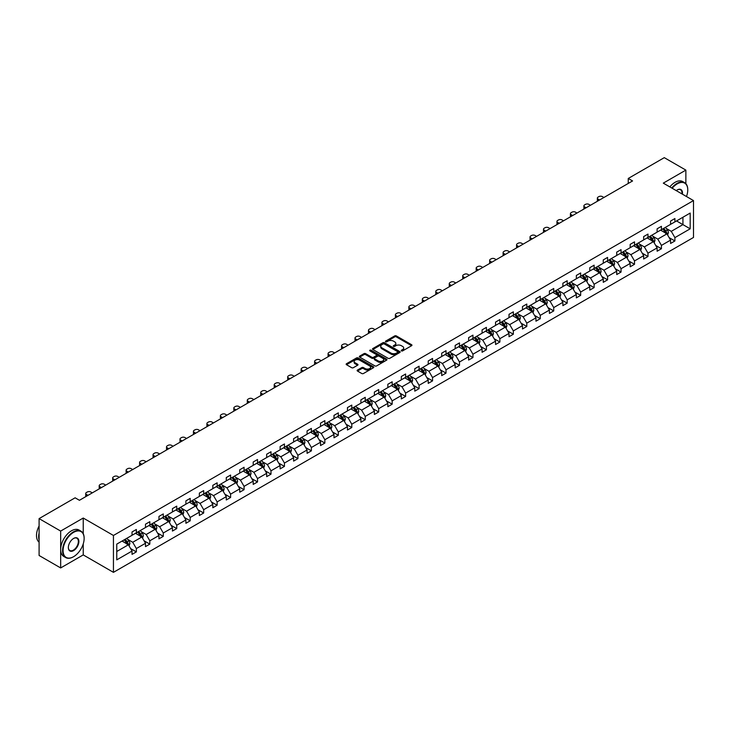 <?xml version="1.0" encoding="UTF-8"?>
<svg xmlns="http://www.w3.org/2000/svg" width="730" height="730" viewBox="0 0 730 730"><rect width="100%" height="100%" fill="white"/><g stroke="black" fill="none" stroke-linecap="round" stroke-linejoin="round"><path stroke-width="1.09" d="M401.427 350.902A0.84 0.484 0 0 0 402.613 350.902L411.611 345.701A1.195 0.694 0 0 0 411.957 345.217A1.195 0.694 0 0 0 411.611 344.724L396.363 335.919A1.195 0.694 0 0 0 394.665 335.919L385.668 341.12A0.84 0.484 0 0 0 386.854 341.804L388.013 341.129A3.833 2.217 0 0 1 393.443 341.129L394.711 341.868A3.833 2.217 0 0 1 395.833 343.428A3.833 2.217 0 0 1 394.711 344.998L393.543 345.664A0.84 0.484 0 0 0 394.729 346.349L395.897 345.682A3.833 2.217 0 0 1 401.317 345.682L402.586 346.412A3.833 2.217 0 0 1 403.708 347.982A3.833 2.217 0 0 1 402.586 349.542L401.427 350.218A0.84 0.484 0 0 0 401.427 350.902L401.427 350.218M357.481 370.064A1.195 0.694 0 0 0 357.125 370.548A1.195 0.694 0 0 0 357.481 371.041L361.751 373.505A1.195 0.694 0 0 0 363.449 373.505L373.45 367.738A1.195 0.694 0 0 0 373.796 367.245A1.195 0.694 0 0 0 373.45 366.761L358.202 357.955A1.195 0.694 0 0 0 356.505 357.955L346.504 363.723A1.195 0.694 0 0 0 346.157 364.215A1.195 0.694 0 0 0 346.504 364.708L351.677 367.692A1.195 0.694 0 0 0 353.366 367.692L357.645 365.219A1.195 0.694 0 0 0 358.001 364.726A1.195 0.694 0 0 0 357.645 364.243L355.081 362.764A3.203 1.852 0 0 1 354.15 361.45A3.203 1.852 0 0 1 356.121 359.744A3.203 1.852 0 0 1 359.616 360.145L369.654 365.94A3.203 1.852 0 0 1 370.594 367.245A3.203 1.852 0 0 1 368.613 368.96A3.203 1.852 0 0 1 365.128 368.559L363.449 367.591A1.195 0.694 0 0 0 361.751 367.591L357.481 370.064L357.481 371.041M83.238 518.035L60.663 531.066L39.092 518.61L39.092 555.484L60.663 567.94L83.238 554.909L113.442 572.347L113.442 535.473L83.238 518.035L83.238 533.667M685.862 183.677L685.862 170.108L663.296 183.139L693.5 200.577L113.442 535.473M685.862 170.108L664.282 157.653L628.256 178.458L628.256 183.44M39.092 518.61L75.126 497.805L79.433 500.296L632.572 180.949L628.256 178.458M388.104 358.302A1.195 0.694 0 0 0 389.793 358.302L399.794 352.526A1.195 0.694 0 0 0 400.14 352.033A1.195 0.694 0 0 0 399.794 351.55L384.546 342.744A1.195 0.694 0 0 0 382.849 342.744L372.857 348.52A1.195 0.694 0 0 0 372.501 349.004A1.195 0.694 0 0 0 372.857 349.497L388.104 358.302M370.265 351.084A0.84 0.484 0 0 1 371.114 351.203L371.114 350.199L386.617 359.151A1.195 0.694 0 0 1 386.973 359.644A1.195 0.694 0 0 1 386.617 360.136L376.625 365.903A1.195 0.694 0 0 1 374.928 365.903L359.68 357.098L359.68 356.121A1.195 0.694 0 0 0 359.333 356.614A1.195 0.694 0 0 0 359.68 357.098M359.68 356.121L363.96 353.649A1.195 0.694 0 0 1 365.657 353.649L371.835 357.226A1.195 0.694 0 0 0 373.532 357.226L376.37 355.583A1.195 0.694 0 0 0 376.716 355.09A1.195 0.694 0 0 0 376.37 354.607L369.927 350.893A0.84 0.484 0 0 1 371.114 350.199M60.663 531.066L60.663 567.94M116.763 544.115L132.039 535.3L132.039 531.96L136.355 529.469L136.355 532.809L145.507 527.525L145.507 524.186L149.823 521.695L149.823 525.034L158.967 519.751L158.967 516.411L163.283 513.92L163.283 517.26L172.435 511.976L172.435 508.646L176.742 506.145L176.742 509.485L185.894 504.211L185.894 500.871L190.211 498.38L190.211 501.72L199.354 496.436L199.354 493.097L203.67 490.606L203.67 493.945L212.822 488.662L212.822 485.322L217.138 482.831L217.138 486.171L226.282 480.887L226.282 477.548L230.598 475.057L230.598 478.396L239.75 473.113L239.75 469.773L244.066 467.282L244.066 470.622L253.21 465.338L253.21 461.999L257.526 459.508L257.526 462.847L266.678 457.564L266.678 454.233L270.994 451.742L270.994 455.073L280.137 449.799L280.137 446.459L284.454 443.968L284.454 447.308L293.606 442.024L293.606 438.684L297.922 436.193L297.922 439.533L307.065 434.25L307.065 430.91L311.382 428.419L311.382 431.759L320.534 426.475L320.534 423.135L324.85 420.644L324.85 423.984L333.993 418.701L333.993 415.361L338.309 412.87L338.309 416.209L347.462 410.926L347.462 407.586L351.778 405.095L351.778 408.435L360.921 403.152L360.921 399.821L365.237 397.33L365.237 400.66L374.39 395.386L374.39 392.046L378.697 389.555L378.697 392.895L387.849 387.612L387.849 384.272L392.165 381.781L392.165 385.121L401.317 379.837L401.317 376.498L405.624 374.006L405.624 377.346L414.777 372.063L414.777 368.723L419.093 366.232L419.093 369.572L428.236 364.288L428.236 360.948L432.552 358.457L432.552 361.797L441.705 356.514L441.705 353.174L446.021 350.683L446.021 354.023L455.164 348.739L455.164 345.409L459.48 342.918L459.48 346.248L468.633 340.974L468.633 337.634L472.949 335.143L472.949 338.483L482.092 333.199L482.092 329.86L486.408 327.368L486.408 330.708L495.561 325.425L495.561 322.085L499.877 319.594L499.877 322.934L509.02 317.65L509.02 314.311L513.336 311.82L513.336 315.159L522.488 309.876L522.488 306.536L526.805 304.045L526.805 307.385L535.948 302.101L535.948 298.762L540.264 296.271L540.264 299.61L549.416 294.327L549.416 290.996L553.732 288.505L553.732 291.836L562.876 286.562L562.876 283.222L567.192 280.731L567.192 284.07L576.344 278.787L576.344 275.447L580.651 272.956L580.651 276.296L589.803 271.012L589.803 267.673L594.12 265.182L594.12 268.521L603.272 263.238L603.272 259.898L607.579 257.407L607.579 260.747L616.731 255.463L616.731 252.124L621.048 249.633L621.048 252.972L630.191 247.689L630.191 244.358L634.507 241.858L634.507 245.198L643.659 239.924L643.659 236.584L647.975 234.093L647.975 237.423L657.119 232.149L657.119 228.809L661.435 226.318L661.435 229.658L670.587 224.375L670.587 221.035L674.903 218.544L674.903 221.883L690.178 213.06L690.178 228.809L674.903 237.624L674.903 240.964L670.587 243.455L670.587 240.115L661.435 245.399L661.435 248.738L657.119 251.23L657.119 247.89L647.975 253.173L647.975 256.513L643.659 259.004L643.659 255.664L634.507 260.948L634.507 264.287L630.191 266.779L630.191 263.439L621.048 268.722L621.048 272.062L616.731 274.553L616.731 271.213L607.579 276.497L607.579 279.827L603.272 282.327L603.272 278.988L594.12 284.262L594.12 287.602L589.803 290.093L589.803 286.762L580.651 292.036L580.651 295.376L576.344 297.867L576.344 294.528L567.192 299.811L567.192 303.151L562.876 305.642L562.876 302.302L553.732 307.585L553.732 310.925L549.416 313.416L549.416 310.077L540.264 315.36L540.264 318.7L535.948 321.191L535.948 317.851L526.805 323.135L526.805 326.474L522.488 328.965L522.488 325.626L513.336 330.909L513.336 334.24L509.02 336.731L509.02 333.4L499.877 338.674L499.877 342.014L495.561 344.505L495.561 341.166L486.408 346.449L486.408 349.789L482.092 352.28L482.092 348.94L472.949 354.223L472.949 357.563L468.633 360.054L468.633 356.714L459.48 361.998L459.48 365.338L455.164 367.829L455.164 364.489L446.021 369.772L446.021 373.112L441.705 375.603L441.705 372.263L432.552 377.547L432.552 380.887L428.236 383.378L428.236 380.038L419.093 385.321L419.093 388.652L414.777 391.143L414.777 387.812L405.624 393.087L405.624 396.426L401.317 398.918L401.317 395.578L392.165 400.861L392.165 404.201L387.849 406.692L387.849 403.352L378.697 408.636L378.697 411.976L374.39 414.467L374.39 411.127L365.237 416.41L365.237 419.75L360.921 422.241L360.921 418.901L351.778 424.185L351.778 427.524L347.462 430.016L347.462 426.676L338.309 431.959L338.309 435.299L333.993 437.79L333.993 434.45L324.85 439.734L324.85 443.064L320.534 445.555L320.534 442.225L311.382 447.499L311.382 450.839L307.065 453.33L307.065 449.99L297.922 455.274L297.922 458.613L293.606 461.104L293.606 457.765L284.454 463.048L284.454 466.388L280.137 468.879L280.137 465.539L270.994 470.823L270.994 474.162L266.678 476.654L266.678 473.314L257.526 478.597L257.526 481.937L253.21 484.428L253.21 481.088L244.066 486.372L244.066 489.711L239.75 492.202L239.75 488.863L230.598 494.146L230.598 497.477L226.282 499.968L226.282 496.637L217.138 501.911L217.138 505.251L212.822 507.742L212.822 504.403L203.67 509.686L203.67 513.026L199.354 515.517L199.354 512.177L190.211 517.461L190.211 520.8L185.894 523.291L185.894 519.952L176.742 525.235L176.742 528.575L172.435 531.066L172.435 527.726L163.283 533.01L163.283 536.349L158.967 538.84L158.967 535.501L149.823 540.784L149.823 544.124L145.507 546.615L145.507 543.275L136.355 548.549L136.355 551.889L132.039 554.38L132.039 551.05L116.763 559.864L116.763 544.115M113.442 572.347L693.5 237.451L693.5 200.577M135.488 533.311L141.875 536.997L132.732 542.271L127.732 539.388M132.732 542.271L136.355 548.549M141.875 536.997L145.507 543.275M132.039 534.506L132.732 534.898L136.355 532.809M148.957 525.536L155.344 529.223L146.192 534.506L141.2 531.623M146.192 534.506L149.823 540.784M155.344 529.223L158.967 535.501M145.507 526.731L146.192 527.124L149.823 525.034M162.416 517.762L168.803 521.448L159.66 526.731L154.66 523.848M159.66 526.731L163.283 533.01M168.803 521.448L172.435 527.726M158.967 518.957L159.66 519.358L163.283 517.26M175.884 509.987L182.272 513.674L173.119 518.957L168.128 516.073M173.119 518.957L176.742 525.235M182.272 513.674L185.894 519.952M172.435 511.183L173.119 511.584L176.742 509.485M189.344 502.213L195.731 505.899L186.588 511.183L181.588 508.299M186.588 511.183L190.211 517.461M195.731 505.899L199.354 512.177M185.894 503.408L186.588 503.81L190.211 501.72M202.812 494.438L209.2 498.125L200.047 503.408L195.056 500.524M200.047 503.408L203.67 509.686M209.2 498.125L212.822 504.403M199.354 495.633L200.047 496.035L203.67 493.945M216.272 486.664L222.659 490.359L213.516 495.633L208.515 492.75M213.516 495.633L217.138 501.911M222.659 490.359L226.282 496.637M212.822 487.859L213.516 488.261L217.138 486.171M229.74 478.898L236.128 482.585L226.975 487.859L221.984 484.976M226.975 487.859L230.598 494.146M236.128 482.585L239.75 488.863M226.282 480.094L226.975 480.486L230.598 478.396M243.199 471.124L249.587 474.81L240.444 480.094L235.443 477.21M240.444 480.094L244.066 486.372M249.587 474.81L253.21 481.088M239.75 472.319L240.444 472.711L244.066 470.622M256.668 463.349L263.055 467.036L253.903 472.319L248.912 469.436M253.903 472.319L257.526 478.597M263.055 467.036L266.678 473.314M253.21 464.545L253.903 464.946L257.526 462.847M270.127 455.575L276.515 459.261L267.363 464.545L262.371 461.661M267.363 464.545L270.994 470.823M276.515 459.261L280.137 465.539M266.678 456.77L267.363 457.172L270.994 455.073M283.596 447.8L289.983 451.487L280.831 456.77L275.84 453.887M280.831 456.77L284.454 463.048M289.983 451.487L293.606 457.765M280.137 448.996L280.831 449.397L284.454 447.308M297.055 440.026L303.443 443.712L294.29 448.996L289.299 446.112M294.29 448.996L297.922 455.274M303.443 443.712L307.065 449.99M293.606 441.221L294.29 441.623L297.922 439.533M310.524 432.251L316.902 435.947L307.759 441.221L302.758 438.338M307.759 441.221L311.382 447.499M316.902 435.947L320.534 442.225M307.065 433.447L307.759 433.848L311.382 431.759M323.983 424.486L330.371 428.172L321.218 433.456L316.227 430.563M321.218 433.456L324.85 439.734M330.371 428.172L333.993 434.45M320.534 425.681L321.218 426.074L324.85 423.984M337.442 416.711L343.83 420.398L334.687 425.681L329.686 422.798M334.687 425.681L338.309 431.959M343.83 420.398L347.462 426.676M333.993 417.907L334.687 418.299L338.309 416.209M350.911 408.937L357.298 412.623L348.146 417.907L343.155 415.023M348.146 417.907L351.778 424.185M357.298 412.623L360.921 418.901M347.462 410.132L348.146 410.534L351.778 408.435M364.37 401.162L370.758 404.849L361.615 410.132L356.614 407.249M361.615 410.132L365.237 416.41M370.758 404.849L374.39 411.127M360.921 402.358L361.615 402.759L365.237 400.66M377.839 393.388L384.226 397.074L375.074 402.358L370.083 399.474M375.074 402.358L378.697 408.636M384.226 397.074L387.849 403.352M374.39 394.583L375.074 394.985L378.697 392.895M391.298 385.613L397.686 389.3L388.543 394.583L383.542 391.7M388.543 394.583L392.165 400.861M397.686 389.3L401.317 395.578M387.849 386.809L388.543 387.21L392.165 385.121M404.767 377.839L411.154 381.534L402.002 386.809L397.01 383.925M402.002 386.809L405.624 393.087M411.154 381.534L414.777 387.812M401.317 379.043L402.002 379.436L405.624 377.346M418.226 370.073L424.614 373.76L415.47 379.043L410.47 376.151M415.47 379.043L419.093 385.321M424.614 373.76L428.236 380.038M414.777 371.269L415.47 371.661L419.093 369.572M431.695 362.299L438.082 365.986L428.93 371.269L423.938 368.385M428.93 371.269L432.552 377.547M438.082 365.986L441.705 372.263M428.236 363.494L428.93 363.887L432.552 361.797M445.154 354.524L451.541 358.211L442.398 363.494L437.398 360.611M442.398 363.494L446.021 369.772M451.541 358.211L455.164 364.489M441.705 355.72L442.398 356.121L446.021 354.023M458.623 346.75L465.01 350.437L455.858 355.72L450.866 352.836M455.858 355.72L459.48 361.998M465.01 350.437L468.633 356.714M455.164 347.945L455.858 348.347L459.48 346.248M472.082 338.976L478.469 342.662L469.326 347.945L464.326 345.062M469.326 347.945L472.949 354.223M478.469 342.662L482.092 348.94M468.633 340.171L469.326 340.572L472.949 338.483M485.55 331.201L491.938 334.887L482.786 340.171L477.794 337.287M482.786 340.171L486.408 346.449M491.938 334.887L495.561 341.166M482.092 332.396L482.786 332.798L486.408 330.708M499.01 323.426L505.397 327.122L496.245 332.396L491.253 329.513M496.245 332.396L499.877 338.674M505.397 327.122L509.02 333.4M495.561 324.631L496.245 325.023L499.877 322.934M512.478 315.661L518.857 319.348L509.713 324.631L504.713 321.738M509.713 324.631L513.336 330.909M518.857 319.348L522.488 325.626M509.02 316.856L509.713 317.249L513.336 315.159M525.938 307.887L532.325 311.573L523.173 316.856L518.181 313.973M523.173 316.856L526.805 323.135M532.325 311.573L535.948 317.851M522.488 309.082L523.173 309.483L526.805 307.385M539.397 300.112L545.784 303.799L536.641 309.082L531.641 306.198M536.641 309.082L540.264 315.36M545.784 303.799L549.416 310.077M535.948 301.308L536.641 301.709L540.264 299.61M552.865 292.338L559.253 296.024L550.101 301.308L545.109 298.424M550.101 301.308L553.732 307.585M559.253 296.024L562.876 302.302M549.416 293.533L550.101 293.935L553.732 291.836M566.325 284.563L572.712 288.25L563.569 293.533L558.569 290.649M563.569 293.533L567.192 299.811M572.712 288.25L576.344 294.528M562.876 285.759L563.569 286.16L567.192 284.07M579.793 276.789L586.181 280.475L577.029 285.759L572.037 282.875M577.029 285.759L580.651 292.036M586.181 280.475L589.803 286.762M576.344 277.984L577.029 278.385L580.651 276.296M593.253 269.023L599.64 272.71L590.497 277.984L585.496 275.101M590.497 277.984L594.12 284.262M599.64 272.71L603.272 278.988M589.803 270.219L590.497 270.611L594.12 268.521M606.721 261.249L613.109 264.935L603.956 270.219L598.965 267.335M603.956 270.219L607.579 276.497M613.109 264.935L616.731 271.213M603.272 262.444L603.956 262.837L607.579 260.747M620.181 253.474L626.568 257.161L617.425 262.444L612.424 259.561M617.425 262.444L621.048 268.722M626.568 257.161L630.191 263.439M616.731 254.67L617.425 255.071L621.048 252.972M633.649 245.7L640.037 249.386L630.884 254.67L625.893 251.786M630.884 254.67L634.507 260.948M640.037 249.386L643.659 255.664M630.191 246.895L630.884 247.297L634.507 245.198M647.108 237.925L653.496 241.612L644.353 246.895L639.352 244.012M644.353 246.895L647.975 253.173M653.496 241.612L657.119 247.89M643.659 239.121L644.353 239.522L647.975 237.423M660.577 230.151L666.964 233.837L657.812 239.121L652.821 236.237M657.812 239.121L661.435 245.399M666.964 233.837L670.587 240.115M657.119 231.346L657.812 231.748L661.435 229.658M676.537 220.934L682.924 224.621L671.281 231.346L666.28 228.463M671.281 231.346L674.903 237.624M690.178 228.809L682.924 224.621L682.924 217.248L690.178 213.06M670.587 223.572L671.281 223.973L674.903 221.883M116.763 551.497L128.416 544.762L122.029 541.076M128.416 544.762L132.039 551.05M669.164 237.651L674.903 240.964M655.695 245.426L661.435 248.738M642.236 253.201L647.975 256.513M628.767 260.975L634.507 264.287M615.308 268.749L621.048 272.062M601.839 276.515L607.579 279.827M588.38 284.289L594.12 287.602M574.921 292.064L580.651 295.376M561.452 299.838L567.192 303.151M547.993 307.613L553.732 310.925M534.524 315.387L540.264 318.7M521.065 323.153L526.805 326.474M507.596 330.927L513.336 334.24M494.137 338.702L499.877 342.014M480.668 346.476L486.408 349.789M467.209 354.251L472.949 357.563M453.741 362.025L459.48 365.338M440.281 369.8L446.021 373.112M426.813 377.565L432.552 380.887M413.353 385.34L419.093 388.652M399.885 393.114L405.624 396.426M386.425 400.889L392.165 404.201M372.966 408.663L378.697 411.976M359.498 416.438L365.237 419.75M346.038 424.212L351.778 427.524M332.57 431.977L338.309 435.299M319.11 439.752L324.85 443.064M305.642 447.526L311.382 450.839M292.183 455.301L297.922 458.613M278.714 463.076L284.454 466.388M265.255 470.85L270.994 474.162M251.786 478.624L257.526 481.937M238.327 486.39L244.066 489.711M224.858 494.164L230.598 497.477M211.399 501.939L217.138 505.251M197.93 509.713L203.67 513.026M184.471 517.488L190.211 520.8M171.002 525.262L176.742 528.575M157.543 533.037L163.283 536.349M144.084 540.802L149.823 544.124M130.615 548.577L136.355 551.889M83.238 554.909L83.238 543.896M401.755 351.02L402.586 350.537A3.833 2.217 0 0 0 403.708 348.976L403.708 347.982M395.833 343.428L395.833 344.423A3.833 2.217 0 0 1 394.711 345.993L393.881 346.467M411.592 345.71L396.363 336.922A1.195 0.694 0 0 0 394.665 336.922L386.006 341.923M399.775 352.535L384.546 343.739A1.195 0.694 0 0 0 382.849 343.739L372.866 349.506L372.857 348.52M397.677 352.38A0.84 0.484 0 0 0 397.677 351.696L384.29 343.967A0.84 0.484 0 0 0 383.104 343.967L381.872 344.679A3.833 2.217 0 0 0 380.75 346.239A3.833 2.217 0 0 0 381.872 347.809L391.024 353.092A3.833 2.217 0 0 0 396.445 353.092L397.677 352.38L397.677 353.375A0.84 0.484 0 0 0 397.923 353.037L397.923 352.033M380.75 346.239L380.75 347.243A3.833 2.217 0 0 0 381.872 348.803L381.872 347.809M397.677 353.375L396.445 354.087A3.833 2.217 0 0 1 391.024 354.087L381.872 348.803M359.698 357.107L363.96 354.652L363.96 353.649M376.716 355.09L376.716 356.094A1.195 0.694 0 0 1 376.37 356.578L373.532 358.22A1.195 0.694 0 0 1 371.835 358.22L365.657 354.652A1.195 0.694 0 0 0 363.96 354.652M371.114 351.203L386.608 360.145M378.259 360.93A3.203 1.852 0 0 0 381.744 361.332A3.203 1.852 0 0 0 383.724 359.616A3.203 1.852 0 0 0 382.785 358.311L379.253 356.267A1.195 0.694 0 0 0 377.556 356.267L374.718 357.91A1.195 0.694 0 0 0 374.362 358.393A1.195 0.694 0 0 0 374.718 358.886L378.259 360.93L378.259 361.925A3.203 1.852 0 0 0 381.744 362.326A3.203 1.852 0 0 0 383.724 360.611L383.724 359.616M374.362 358.393L374.362 359.388A1.195 0.694 0 0 0 374.718 359.881L374.718 358.886M378.259 361.925L374.718 359.881M370.594 367.245L370.594 368.248A3.203 1.852 0 0 1 368.613 369.955A3.203 1.852 0 0 1 365.128 369.553L363.449 368.586A1.195 0.694 0 0 0 361.751 368.586L357.49 371.05M354.15 361.45L354.15 362.445A3.203 1.852 0 0 0 355.081 363.759L355.081 362.764M357.627 365.228L355.081 363.759M373.45 366.761L373.45 367.738L358.202 358.95A1.195 0.694 0 0 0 356.505 358.95L346.522 364.717L346.504 363.723M667.621 234.978L668.406 232.688A3.23 1.871 -120 0 0 667.375 229.932L665.441 227.34M599.604 199.983L598.071 199.098A2.446 1.405 -0 0 1 597.359 198.104A2.446 1.405 -0 0 1 598.071 197.109L598.938 196.607A2.446 1.405 -0 0 1 602.387 196.607L603.911 197.492M661.964 230.954L661.125 229.831M597.56 201.161A2.446 1.405 180 0 1 597.359 200.595L597.359 198.104M665.632 233.418L666.663 232.824A3.23 1.871 -120 0 0 665.742 230.881L663.798 228.289M662.995 228.755L665.121 231.602A1.652 0.949 60 0 1 665.422 232.103L666.663 232.824M662.767 228.892L664.702 231.474A3.23 1.871 60 0 1 665.505 232.998M686.474 196.525A14.892 8.596 120 0 0 687.76 189.946A14.892 8.596 120 0 0 677.23 183.86A14.892 8.596 120 0 0 672.175 188.267M671.728 188.011A15.257 8.806 -60 0 1 676.975 183.412A15.257 8.806 -60 0 1 684.603 182.655A15.257 8.806 -60 0 1 687.76 189.645A15.257 8.806 -60 0 1 687.76 189.791M676.245 190.621A7.446 4.298 -60 0 1 677.23 189.946L677.23 189.946A7.446 4.298 -60 0 1 682.404 194.171M669.83 186.916A15.257 8.806 -60 0 1 675.077 182.317A15.257 8.806 -60 0 1 682.705 181.56L684.603 182.655M681.92 193.897A7.081 4.088 120 0 0 680.515 189.736A7.081 4.088 120 0 0 677.102 190.019M73.356 556.826L73.611 556.68A14.892 8.596 120 0 0 84.142 538.439A14.892 8.596 120 0 0 73.611 532.362A14.892 8.596 120 0 0 63.081 550.593A14.892 8.596 120 0 0 73.611 556.68L73.356 556.826A15.257 8.806 -60 0 1 65.727 557.583A15.257 8.806 -60 0 1 63.382 545.356A15.257 8.806 -60 0 1 73.356 531.914A15.257 8.806 -60 0 1 80.984 531.157A15.257 8.806 -60 0 1 84.142 538.138A15.257 8.806 -60 0 1 84.142 538.293M73.611 550.593A7.446 4.298 -60 0 1 68.346 547.555A7.446 4.298 -60 0 1 73.611 538.439L73.611 538.439A7.446 4.298 -60 0 1 78.876 541.477A7.446 4.298 -60 0 1 73.611 550.593M68.346 547.409A7.081 4.088 120 0 0 69.815 550.502A7.081 4.088 120 0 0 73.356 550.146A7.081 4.088 120 0 0 77.973 543.914A7.081 4.088 120 0 0 76.896 538.238A7.081 4.088 120 0 0 73.484 538.512M65.727 557.583L63.829 556.488A15.257 8.806 -60 0 1 61.484 544.261A15.257 8.806 -60 0 1 71.458 530.81A15.257 8.806 -60 0 1 79.086 530.062L80.984 531.157M39.092 540.036A15.257 8.806 -60 0 1 39.092 533.055M39.092 542.153A15.257 8.806 -60 0 1 39.092 525.956M654.153 242.752L654.947 240.453A3.23 1.871 -120 0 0 653.916 237.706L651.981 235.115M586.135 207.758L584.611 206.873A2.446 1.405 -0 0 1 583.89 205.878A2.446 1.405 -0 0 1 584.611 204.884L585.469 204.382A2.446 1.405 -0 0 1 588.928 204.382L590.451 205.267M648.505 238.728L647.665 237.606M584.1 208.935A2.446 1.405 180 0 1 583.89 208.369L583.89 205.878M652.164 241.192L653.204 240.599A3.23 1.871 -120 0 0 652.273 238.646L650.339 236.064M649.527 236.529L651.662 239.376A1.652 0.949 60 0 1 651.963 239.878L653.204 240.599M649.298 236.657L651.242 239.248A3.23 1.871 60 0 1 652.045 240.772M640.694 250.527L641.487 248.227A3.23 1.871 -120 0 0 640.447 245.481L638.513 242.889M572.676 215.532L571.143 214.647A2.446 1.405 -0 0 1 570.431 213.653A2.446 1.405 -0 0 1 571.143 212.658L572.01 212.156A2.446 1.405 -0 0 1 575.459 212.156L576.983 213.041M635.036 246.503L634.197 245.38M570.632 216.71A2.446 1.405 180 0 1 570.431 216.144L570.431 213.653M638.704 248.966L639.736 248.364A3.23 1.871 -120 0 0 638.814 246.421L636.87 243.838M636.067 244.304L638.193 247.151A1.652 0.949 60 0 1 638.495 247.652L639.736 248.364M635.839 244.431L637.774 247.023A3.23 1.871 60 0 1 638.586 248.547M627.225 258.292L628.019 256.002A3.23 1.871 -120 0 0 626.988 253.246L625.053 250.664M559.207 223.298L557.683 222.422A2.446 1.405 -0 0 1 556.963 221.427A2.446 1.405 -0 0 1 557.683 220.423L558.541 219.931A2.446 1.405 -0 0 1 562 219.931L563.523 220.807M621.577 254.277L620.737 253.155M557.173 224.475A2.446 1.405 180 0 1 556.963 223.918L556.963 221.427M625.236 256.741L626.276 256.139A3.23 1.871 -120 0 0 625.345 254.195L623.411 251.613M622.599 252.078L624.734 254.925A1.652 0.949 60 0 1 625.035 255.427L626.276 256.139M622.371 252.206L624.314 254.797A3.23 1.871 60 0 1 625.117 256.321M613.766 266.067L614.56 263.776A3.23 1.871 -120 0 0 613.519 261.021L611.585 258.438M545.748 231.072L544.215 230.196A2.446 1.405 -0 0 1 543.503 229.193A2.446 1.405 -0 0 1 544.215 228.198L545.082 227.705A2.446 1.405 -0 0 1 548.531 227.705L550.064 228.581M608.108 262.052L607.269 260.929M543.704 232.25A2.446 1.405 180 0 1 543.503 231.684L543.503 229.193M611.777 264.515L612.808 263.913A3.23 1.871 -120 0 0 611.886 261.97L609.942 259.387M609.139 259.853L611.265 262.7A1.652 0.949 60 0 1 611.567 263.202L612.808 263.913M608.911 259.98L610.846 262.563A3.23 1.871 60 0 1 611.658 264.096M600.297 273.841L601.091 271.551A3.23 1.871 -120 0 0 600.06 268.795L598.125 266.213M532.279 238.847L530.756 237.962A2.446 1.405 -0 0 1 530.035 236.967A2.446 1.405 -0 0 1 530.756 235.973L531.613 235.471A2.446 1.405 -0 0 1 535.072 235.471L536.596 236.356M594.649 269.826L593.809 268.704M530.245 240.024A2.446 1.405 180 0 1 530.035 239.458L530.035 236.967M598.308 272.29L599.348 271.688A3.23 1.871 -120 0 0 598.417 269.744L596.483 267.153M595.671 267.627L597.806 270.474A1.652 0.949 60 0 1 598.107 270.967L599.348 271.688M595.443 267.755L597.386 270.337A3.23 1.871 60 0 1 598.189 271.87M586.838 281.616L587.632 279.325A3.23 1.871 -120 0 0 586.601 276.57L584.657 273.978M518.82 246.621L517.287 245.736A2.446 1.405 -0 0 1 516.575 244.742A2.446 1.405 -0 0 1 517.287 243.747L518.154 243.245A2.446 1.405 -0 0 1 521.603 243.245L523.136 244.13M581.18 277.592L580.341 276.469M516.776 247.798A2.446 1.405 180 0 1 516.575 247.233L516.575 244.742M584.849 280.055L585.88 279.462A3.23 1.871 -120 0 0 584.958 277.519L583.024 274.927M582.212 275.392L584.338 278.24A1.652 0.949 60 0 1 584.639 278.741L585.88 279.462M581.983 275.529L583.918 278.112A3.23 1.871 60 0 1 584.73 279.645M573.369 289.39L574.163 287.1A3.23 1.871 -120 0 0 573.132 284.344L571.198 281.753M505.352 254.396L503.828 253.511A2.446 1.405 -0 0 1 503.116 252.516A2.446 1.405 -0 0 1 503.828 251.521L504.686 251.02A2.446 1.405 -0 0 1 508.144 251.02L509.668 251.905M567.721 285.366L566.881 284.244M503.317 255.573A2.446 1.405 180 0 1 503.116 255.007L503.116 252.516M571.38 287.83L572.42 287.237A3.23 1.871 -120 0 0 571.49 285.293L569.555 282.702M568.743 283.167L570.878 286.014A1.652 0.949 60 0 1 571.179 286.516L572.42 287.237M568.524 283.304L570.458 285.886A3.23 1.871 60 0 1 571.261 287.41M559.91 297.165L560.704 294.865A3.23 1.871 -120 0 0 559.673 292.119L557.729 289.527M491.892 262.17L490.359 261.285A2.446 1.405 -0 0 1 489.648 260.291A2.446 1.405 -0 0 1 490.359 259.296L491.226 258.794A2.446 1.405 -0 0 1 494.675 258.794L496.208 259.679M554.252 293.141L553.413 292.018M489.848 263.348A2.446 1.405 180 0 1 489.648 262.782L489.648 260.291M557.921 295.604L558.952 295.011A3.23 1.871 -120 0 0 558.03 293.059L556.096 290.476M555.284 290.941L557.41 293.788A1.652 0.949 60 0 1 557.711 294.29L558.952 295.011M555.055 291.069L556.99 293.661A3.23 1.871 60 0 1 557.802 295.185M546.442 304.939L547.235 302.64A3.23 1.871 -120 0 0 546.204 299.884L544.27 297.302M478.424 269.945L476.9 269.06A2.446 1.405 -0 0 1 476.188 268.065A2.446 1.405 -0 0 1 476.9 267.061L477.767 266.569A2.446 1.405 -0 0 1 481.216 266.569L482.74 267.454M540.793 300.915L539.954 299.793M476.389 271.122A2.446 1.405 180 0 1 476.188 270.556L476.188 268.065M544.452 303.379L545.492 302.777A3.23 1.871 -120 0 0 544.562 300.833L542.627 298.251M541.815 298.716L543.95 301.563A1.652 0.949 60 0 1 544.252 302.065L545.492 302.777M541.596 298.844L543.531 301.435A3.23 1.871 60 0 1 544.334 302.959M532.982 312.705L533.776 310.414A3.23 1.871 -120 0 0 532.745 307.659L530.801 305.076M464.964 277.71L463.431 276.834A2.446 1.405 -0 0 1 462.72 275.84A2.446 1.405 -0 0 1 463.431 274.836L464.298 274.343A2.446 1.405 -0 0 1 467.748 274.343L469.28 275.219M527.334 308.69L526.485 307.567M462.92 278.887A2.446 1.405 180 0 1 462.72 278.331L462.72 275.84M530.993 311.153L532.024 310.551A3.23 1.871 -120 0 0 531.102 308.607L529.168 306.025M528.356 306.49L530.491 309.337A1.652 0.949 60 0 1 530.783 309.839L532.024 310.551M528.128 306.618L530.062 309.21A3.23 1.871 60 0 1 530.874 310.734M519.514 320.479L520.308 318.189A3.23 1.871 -120 0 0 519.276 315.433L517.342 312.851M451.496 285.485L449.972 284.609A2.446 1.405 -0 0 1 449.26 283.605A2.446 1.405 -0 0 1 449.972 282.61L450.839 282.118A2.446 1.405 -0 0 1 454.288 282.118L455.812 282.994M513.865 316.464L513.026 315.342M449.461 286.662A2.446 1.405 180 0 1 449.26 286.096L449.26 283.605M517.524 318.928L518.565 318.326A3.23 1.871 -120 0 0 517.643 316.382L515.699 313.791M514.887 314.265L517.023 317.112A1.652 0.949 60 0 1 517.324 317.614L518.565 318.326M514.668 314.393L516.603 316.975A3.23 1.871 60 0 1 517.406 318.508M506.054 328.254L506.848 325.963A3.23 1.871 -120 0 0 505.817 323.207L503.873 320.625M438.036 293.259L436.513 292.374A2.446 1.405 -0 0 1 435.792 291.38A2.446 1.405 -0 0 1 436.513 290.385L437.37 289.883A2.446 1.405 -0 0 1 440.82 289.883L442.353 290.768M500.406 324.239L499.557 323.116M436.002 294.436A2.446 1.405 180 0 1 435.792 293.871L435.792 291.38M504.065 326.702L505.105 326.1A3.23 1.871 -120 0 0 504.174 324.156L502.24 321.565M501.428 322.04L503.563 324.887A1.652 0.949 60 0 1 503.855 325.379L505.105 326.1M501.2 322.167L503.143 324.75A3.23 1.871 60 0 1 503.946 326.283M492.586 336.028L493.38 333.738A3.23 1.871 -120 0 0 492.348 330.982L490.414 328.39M424.568 301.034L423.044 300.149A2.446 1.405 -0 0 1 422.332 299.154A2.446 1.405 -0 0 1 423.044 298.159L423.911 297.657A2.446 1.405 -0 0 1 427.36 297.657L428.884 298.543M486.937 332.004L486.098 330.882M422.533 302.211A2.446 1.405 180 0 1 422.332 301.645L422.332 299.154M490.606 334.468L491.637 333.875A3.23 1.871 -120 0 0 490.715 331.931L488.772 329.339M487.959 329.805L490.095 332.652A1.652 0.949 60 0 1 490.396 333.154L491.637 333.875M487.74 329.942L489.675 332.524A3.23 1.871 60 0 1 490.478 334.057M479.126 343.803L479.92 341.512A3.23 1.871 -120 0 0 478.889 338.757L476.945 336.165M411.109 308.808L409.585 307.923A2.446 1.405 -0 0 1 408.864 306.928A2.446 1.405 -0 0 1 409.585 305.934L410.442 305.432A2.446 1.405 -0 0 1 413.901 305.432L415.425 306.317M473.478 339.779L472.639 338.656M409.074 309.985A2.446 1.405 180 0 1 408.864 309.42L408.864 306.928M477.137 342.242L478.177 341.649A3.23 1.871 -120 0 0 477.247 339.705L475.312 337.114M474.5 337.579L476.635 340.426A1.652 0.949 60 0 1 476.927 340.928L478.177 341.649M474.272 337.716L476.215 340.299A3.23 1.871 60 0 1 477.018 341.822M465.658 351.577L466.452 349.278A3.23 1.871 -120 0 0 465.421 346.531L463.486 343.94M397.64 316.583L396.116 315.698A2.446 1.405 -0 0 1 395.404 314.703A2.446 1.405 -0 0 1 396.116 313.708L396.983 313.207A2.446 1.405 -0 0 1 400.432 313.207L401.956 314.092M460.01 347.553L459.17 346.431M395.605 317.76A2.446 1.405 180 0 1 395.404 317.194L395.404 314.703M463.678 350.017L464.709 349.424A3.23 1.871 -120 0 0 463.787 347.471L461.844 344.888M461.031 345.354L463.167 348.201A1.652 0.949 60 0 1 463.468 348.703L464.709 349.424M460.812 345.482L462.747 348.073A3.23 1.871 60 0 1 463.55 349.597M452.198 359.352L452.992 357.052A3.23 1.871 -120 0 0 451.961 354.296L450.027 351.714M384.181 324.357L382.657 323.472A2.446 1.405 -0 0 1 381.936 322.477A2.446 1.405 -0 0 1 382.657 321.474L383.515 320.981A2.446 1.405 -0 0 1 386.973 320.981L388.497 321.857M446.55 355.327L445.711 354.205M382.146 325.525A2.446 1.405 180 0 1 381.936 324.969L381.936 322.477M450.209 357.791L451.249 357.189A3.23 1.871 -120 0 0 450.319 355.245L448.384 352.663M447.572 353.128L449.707 355.975A1.652 0.949 60 0 1 450.009 356.477L451.249 357.189M447.344 353.256L449.288 355.848A3.23 1.871 60 0 1 450.091 357.371M438.739 367.117L439.533 364.827A3.23 1.871 -120 0 0 438.493 362.071L436.558 359.488M370.721 332.123L369.188 331.247A2.446 1.405 -0 0 1 368.477 330.252A2.446 1.405 -0 0 1 369.188 329.248L370.055 328.755A2.446 1.405 -0 0 1 373.505 328.755L375.028 329.632M433.082 363.102L432.242 361.98M368.677 333.3A2.446 1.405 180 0 1 368.477 332.743L368.477 330.252M436.75 365.566L437.781 364.963A3.23 1.871 -120 0 0 436.859 363.02L434.916 360.438M434.113 360.903L436.239 363.75A1.652 0.949 60 0 1 436.54 364.252L437.781 364.963M433.885 361.031L435.819 363.622A3.23 1.871 60 0 1 436.631 365.146M425.271 374.891L426.065 372.601A3.23 1.871 -120 0 0 425.033 369.845L423.099 367.263M357.253 339.897L355.729 339.021A2.446 1.405 -0 0 1 355.008 338.017A2.446 1.405 -0 0 1 355.729 337.023L356.587 336.53A2.446 1.405 -0 0 1 360.045 336.53L361.569 337.406M419.622 370.876L418.783 369.754M355.218 341.074A2.446 1.405 180 0 1 355.008 340.509L355.008 338.017M423.281 373.34L424.322 372.738A3.23 1.871 -120 0 0 423.391 370.794L421.456 368.203M420.644 368.677L422.779 371.524A1.652 0.949 60 0 1 423.081 372.026L424.322 372.738M420.416 368.805L422.36 371.387A3.23 1.871 60 0 1 423.163 372.921M411.811 382.666L412.605 380.376A3.23 1.871 -120 0 0 411.565 377.62L409.63 375.037M343.793 347.672L342.26 346.786A2.446 1.405 -0 0 1 341.549 345.792A2.446 1.405 -0 0 1 342.26 344.797L343.127 344.295A2.446 1.405 -0 0 1 346.577 344.295L348.11 345.18M406.154 378.642L405.314 377.529M341.749 348.849A2.446 1.405 180 0 1 341.549 348.283L341.549 345.792M409.822 381.106L410.853 380.512A3.23 1.871 -120 0 0 409.931 378.569L407.988 375.977M407.185 376.452L409.311 379.299A1.652 0.949 60 0 1 409.612 379.792L410.853 380.512M406.957 376.58L408.891 379.162A3.23 1.871 60 0 1 409.703 380.695M398.343 390.44L399.137 388.15A3.23 1.871 -120 0 0 398.105 385.394L396.171 382.803M330.325 355.446L328.801 354.561A2.446 1.405 -0 0 1 328.08 353.566A2.446 1.405 -0 0 1 328.801 352.572L329.659 352.07A2.446 1.405 -0 0 1 333.117 352.07L334.641 352.955M392.694 386.416L391.855 385.294M328.29 356.623A2.446 1.405 180 0 1 328.08 356.058L328.08 353.566M396.353 388.88L397.394 388.287A3.23 1.871 -120 0 0 396.463 386.343L394.529 383.752M393.716 384.217L395.852 387.064A1.652 0.949 60 0 1 396.153 387.566L397.394 388.287M393.488 384.354L395.432 386.937A3.23 1.871 60 0 1 396.235 388.47M384.883 398.215L385.677 395.925A3.23 1.871 -120 0 0 384.646 393.169L382.702 390.577M316.866 363.221L315.333 362.335A2.446 1.405 -0 0 1 314.621 361.341A2.446 1.405 -0 0 1 315.333 360.346L316.2 359.844A2.446 1.405 -0 0 1 319.649 359.844L321.182 360.729M379.226 394.191L378.386 393.068M314.822 364.398A2.446 1.405 180 0 1 314.621 363.832L314.621 361.341M382.894 396.655L383.925 396.062A3.23 1.871 -120 0 0 383.004 394.109L381.06 391.526M380.257 391.992L382.383 394.839A1.652 0.949 60 0 1 382.684 395.341L383.925 396.062M380.029 392.129L381.963 394.711A3.23 1.871 60 0 1 382.776 396.235M371.415 405.99L372.209 403.69A3.23 1.871 -120 0 0 371.178 400.943L369.243 398.352M303.397 370.995L301.873 370.11A2.446 1.405 -0 0 1 301.152 369.115A2.446 1.405 -0 0 1 301.873 368.121L302.731 367.619A2.446 1.405 -0 0 1 306.189 367.619L307.713 368.504M365.766 401.965L364.927 400.843M301.362 372.172A2.446 1.405 180 0 1 301.152 371.606L301.152 369.115M369.426 404.429L370.466 403.836A3.23 1.871 -120 0 0 369.535 401.883L367.601 399.301M366.788 399.766L368.924 402.613A1.652 0.949 60 0 1 369.225 403.115L370.466 403.836M366.57 399.894L368.504 402.486A3.23 1.871 60 0 1 369.307 404.009M357.955 413.755L358.749 411.464A3.23 1.871 -120 0 0 357.718 408.709L355.775 406.126M289.938 378.76L288.405 377.885A2.446 1.405 -0 0 1 287.693 376.89A2.446 1.405 -0 0 1 288.405 375.886L289.272 375.393A2.446 1.405 -0 0 1 292.721 375.393L294.254 376.269M352.298 409.74L351.459 408.618M287.894 379.938A2.446 1.405 180 0 1 287.693 379.381L287.693 376.89M355.966 412.204L356.997 411.601A3.23 1.871 -120 0 0 356.076 409.658L354.141 407.075M353.329 407.541L355.455 410.388A1.652 0.949 60 0 1 355.756 410.89L356.997 411.601M353.101 407.668L355.035 410.26A3.23 1.871 60 0 1 355.848 411.784M344.487 421.529L345.281 419.239A3.23 1.871 -120 0 0 344.25 416.483L342.315 413.901M276.469 386.535L274.945 385.659A2.446 1.405 -0 0 1 274.234 384.655A2.446 1.405 -0 0 1 274.945 383.661L275.803 383.168A2.446 1.405 -0 0 1 279.262 383.168L280.785 384.044M338.839 417.514L337.999 416.392M274.434 387.712A2.446 1.405 180 0 1 274.234 387.155L274.234 384.655M342.498 419.978L343.538 419.376A3.23 1.871 -120 0 0 342.607 417.432L340.673 414.85M339.861 415.315L341.996 418.162A1.652 0.949 60 0 1 342.297 418.664L343.538 419.376M339.642 415.443L341.576 418.034A3.23 1.871 60 0 1 342.379 419.558M331.028 429.304L331.821 427.013A3.23 1.871 -120 0 0 330.79 424.258L328.847 421.675M263.01 394.31L261.477 393.434A2.446 1.405 -0 0 1 260.765 392.43A2.446 1.405 -0 0 1 261.477 391.435L262.344 390.942A2.446 1.405 -0 0 1 265.793 390.942L267.326 391.818M325.37 425.289L324.531 424.166M260.966 395.487A2.446 1.405 180 0 1 260.765 394.921L260.765 392.43M329.038 427.753L330.07 427.15A3.23 1.871 -120 0 0 329.148 425.207L327.213 422.615M326.401 423.09L328.536 425.937A1.652 0.949 60 0 1 328.829 426.439L330.07 427.15M326.173 423.217L328.108 425.8A3.23 1.871 60 0 1 328.92 427.333M317.559 437.078L318.353 434.788A3.23 1.871 -120 0 0 317.322 432.032L315.387 429.45M249.541 402.084L248.018 401.199A2.446 1.405 -0 0 1 247.306 400.204A2.446 1.405 -0 0 1 248.018 399.21L248.884 398.708A2.446 1.405 -0 0 1 252.334 398.708L253.857 399.593M311.911 433.054L311.071 431.941M247.506 403.261A2.446 1.405 180 0 1 247.306 402.695L247.306 400.204M315.57 435.518L316.61 434.925A3.23 1.871 -120 0 0 315.679 432.981L313.745 430.39M312.933 430.864L315.068 433.711A1.652 0.949 60 0 1 315.369 434.204L316.61 434.925M312.714 430.992L314.648 433.574A3.23 1.871 60 0 1 315.451 435.107M304.1 444.853L304.894 442.562A3.23 1.871 -120 0 0 303.863 439.807L301.919 437.215M236.082 409.858L234.558 408.973A2.446 1.405 -0 0 1 233.837 407.979A2.446 1.405 -0 0 1 234.558 406.984L235.416 406.482A2.446 1.405 -0 0 1 238.865 406.482L240.398 407.367M298.451 440.829L297.603 439.706M234.038 411.036A2.446 1.405 180 0 1 233.837 410.47L233.837 407.979M302.111 443.293L303.142 442.699A3.23 1.871 -120 0 0 302.22 440.756L300.285 438.164M299.473 438.63L301.609 441.477A1.652 0.949 60 0 1 301.901 441.978L303.142 442.699M299.245 438.766L301.189 441.349A3.23 1.871 60 0 1 301.992 442.882M290.631 452.627L291.425 450.337A3.23 1.871 -120 0 0 290.394 447.581L288.459 444.99M222.613 417.633L221.09 416.748A2.446 1.405 -0 0 1 220.378 415.753A2.446 1.405 -0 0 1 221.09 414.759L221.957 414.257A2.446 1.405 -0 0 1 225.406 414.257L226.93 415.142M284.983 448.603L284.143 447.481M220.579 418.81A2.446 1.405 180 0 1 220.378 418.244L220.378 415.753M288.651 451.067L289.682 450.474A3.23 1.871 -120 0 0 288.761 448.521L286.817 445.939M286.005 446.404L288.14 449.251A1.652 0.949 60 0 1 288.441 449.753L289.682 450.474M285.786 446.541L287.72 449.123A3.23 1.871 60 0 1 288.523 450.647M277.172 460.402L277.966 458.102A3.23 1.871 -120 0 0 276.935 455.356L274.991 452.764M209.154 425.407L207.63 424.522A2.446 1.405 -0 0 1 206.909 423.528A2.446 1.405 -0 0 1 207.63 422.533L208.488 422.031A2.446 1.405 -0 0 1 211.937 422.031L213.47 422.916M271.524 456.378L270.684 455.255M207.119 426.585A2.446 1.405 180 0 1 206.909 426.019L206.909 423.528M275.183 458.841L276.223 458.248A3.23 1.871 -120 0 0 275.292 456.296L273.358 453.713M272.546 454.179L274.681 457.026A1.652 0.949 60 0 1 274.973 457.527L276.223 458.248M272.317 454.306L274.261 456.898A3.23 1.871 60 0 1 275.064 458.422M263.703 468.167L264.497 465.877A3.23 1.871 -120 0 0 263.466 463.121L261.532 460.539M195.686 433.173L194.162 432.297A2.446 1.405 -0 0 1 193.45 431.302A2.446 1.405 -0 0 1 194.162 430.298L195.029 429.806A2.446 1.405 -0 0 1 198.478 429.806L200.002 430.682M258.055 464.152L257.215 463.03M193.651 434.35A2.446 1.405 180 0 1 193.45 433.793L193.45 431.302M261.723 466.616L262.754 466.014A3.23 1.871 -120 0 0 261.833 464.07L259.889 461.488M259.077 461.953L261.212 464.8A1.652 0.949 60 0 1 261.513 465.302L262.754 466.014M258.858 462.081L260.793 464.672A3.23 1.871 60 0 1 261.596 466.196M250.244 475.942L251.038 473.651A3.23 1.871 -120 0 0 250.007 470.896L248.072 468.313M182.226 440.947L180.702 440.071A2.446 1.405 -0 0 1 179.982 439.068A2.446 1.405 -0 0 1 180.702 438.073L181.56 437.58A2.446 1.405 -0 0 1 185.018 437.58L186.542 438.456M244.596 471.927L243.756 470.804M180.191 442.124A2.446 1.405 180 0 1 179.982 441.568L179.982 439.068M248.255 474.39L249.295 473.788A3.23 1.871 -120 0 0 248.364 471.845L246.43 469.262M245.618 469.728L247.753 472.575A1.652 0.949 60 0 1 248.054 473.077L249.295 473.788M245.389 469.855L247.333 472.447A3.23 1.871 60 0 1 248.136 473.971M236.785 483.716L237.579 481.426A3.23 1.871 -120 0 0 236.538 478.67L234.604 476.088M168.767 448.722L167.234 447.846A2.446 1.405 -0 0 1 166.522 446.842A2.446 1.405 -0 0 1 167.234 445.848L168.101 445.355A2.446 1.405 -0 0 1 171.55 445.355L173.074 446.231M231.127 479.701L230.288 478.579M166.723 449.899A2.446 1.405 180 0 1 166.522 449.333L166.522 446.842M234.795 482.165L235.826 481.563A3.23 1.871 -120 0 0 234.905 479.619L232.961 477.028M232.158 477.502L234.284 480.349A1.652 0.949 60 0 1 234.585 480.842L235.826 481.563M231.93 477.63L233.865 480.212A3.23 1.871 60 0 1 234.677 481.745M223.316 491.491L224.11 489.2A3.23 1.871 -120 0 0 223.079 486.445L221.144 483.862M155.298 456.496L153.775 455.611A2.446 1.405 -0 0 1 153.054 454.617A2.446 1.405 -0 0 1 153.775 453.622L154.632 453.12A2.446 1.405 -0 0 1 158.091 453.12L159.614 454.005M217.668 487.467L216.828 486.353M153.263 457.673A2.446 1.405 180 0 1 153.054 457.108L153.054 454.617M221.327 489.93L222.367 489.337A3.23 1.871 -120 0 0 221.436 487.394L219.502 484.802M218.69 485.277L220.825 488.114A1.652 0.949 60 0 1 221.126 488.616L222.367 489.337M218.462 485.404L220.405 487.987A3.23 1.871 60 0 1 221.208 489.52M209.857 499.265L210.651 496.975A3.23 1.871 -120 0 0 209.61 494.219L207.676 491.628M141.839 464.271L140.306 463.386A2.446 1.405 -0 0 1 139.594 462.391A2.446 1.405 -0 0 1 140.306 461.397L141.173 460.895A2.446 1.405 -0 0 1 144.622 460.895L146.155 461.78M204.199 495.241L203.36 494.119M139.795 465.448A2.446 1.405 180 0 1 139.594 464.882L139.594 462.391M207.868 497.705L208.899 497.112A3.23 1.871 -120 0 0 207.977 495.168L206.033 492.577M205.23 493.042L207.357 495.889A1.652 0.949 60 0 1 207.658 496.391L208.899 497.112M205.002 493.179L206.937 495.761A3.23 1.871 60 0 1 207.749 497.285M196.388 507.04L197.182 504.749A3.23 1.871 -120 0 0 196.151 501.994L194.216 499.402M128.37 472.045L126.847 471.16A2.446 1.405 -0 0 1 126.126 470.166A2.446 1.405 -0 0 1 126.847 469.171L127.704 468.669A2.446 1.405 -0 0 1 131.163 468.669L132.687 469.554M190.74 503.016L189.9 501.893M126.336 473.223A2.446 1.405 180 0 1 126.126 472.657L126.126 470.166M194.399 505.479L195.439 504.886A3.23 1.871 -120 0 0 194.508 502.933L192.574 500.351M191.762 500.817L193.897 503.663A1.652 0.949 60 0 1 194.198 504.165L195.439 504.886M191.534 500.944L193.477 503.536A3.23 1.871 60 0 1 194.28 505.06M182.929 514.814L183.723 512.515A3.23 1.871 -120 0 0 182.692 509.768L180.748 507.177M114.911 479.82L113.378 478.935A2.446 1.405 -0 0 1 112.666 477.94A2.446 1.405 -0 0 1 113.378 476.945L114.245 476.444A2.446 1.405 -0 0 1 117.694 476.444L119.227 477.329M177.271 510.79L176.432 509.668M112.867 480.997A2.446 1.405 180 0 1 112.666 480.431L112.666 477.94M180.94 513.254L181.971 512.652A3.23 1.871 -120 0 0 181.049 510.708L179.106 508.126M178.303 508.591L180.429 511.438A1.652 0.949 60 0 1 180.73 511.94L181.971 512.652M178.074 508.719L180.009 511.31A3.23 1.871 60 0 1 180.821 512.834M169.46 522.58L170.254 520.289A3.23 1.871 -120 0 0 169.223 517.534L167.289 514.951M101.443 487.585L99.919 486.709A2.446 1.405 -0 0 1 99.198 485.715A2.446 1.405 -0 0 1 99.919 484.711L100.776 484.218A2.446 1.405 -0 0 1 104.235 484.218L105.759 485.094M163.812 518.565L162.972 517.442M99.408 488.762A2.446 1.405 180 0 1 99.198 488.206L99.198 485.715M167.471 521.028L168.511 520.426A3.23 1.871 -120 0 0 167.581 518.483L165.646 515.9M164.834 516.365L166.969 519.212A1.652 0.949 60 0 1 167.27 519.714L168.511 520.426M164.615 516.493L166.549 519.085A3.23 1.871 60 0 1 167.352 520.609M156.001 530.354L156.795 528.064A3.23 1.871 -120 0 0 155.764 525.308L153.82 522.726M87.983 495.36L86.45 494.484A2.446 1.405 -0 0 1 85.738 493.48A2.446 1.405 -0 0 1 86.45 492.485L87.317 491.993A2.446 1.405 -0 0 1 90.766 491.993L92.299 492.869M150.343 526.339L149.504 525.217M85.939 496.537A2.446 1.405 180 0 1 85.738 495.971L85.738 493.48M154.012 528.803L155.043 528.201A3.23 1.871 -120 0 0 154.121 526.257L152.187 523.675M151.375 524.14L153.501 526.987A1.652 0.949 60 0 1 153.802 527.489L155.043 528.201M151.146 524.268L153.081 526.859A3.23 1.871 60 0 1 153.893 528.383M142.532 538.129L143.326 535.838A3.23 1.871 -120 0 0 142.295 533.082L140.361 530.5M136.884 534.114L136.045 532.991M140.543 536.577L141.583 535.975A3.23 1.871 -120 0 0 140.653 534.032L138.718 531.44M137.906 531.914L140.041 534.761A1.652 0.949 60 0 1 140.343 535.254L141.583 535.975M137.687 532.042L139.622 534.625A3.23 1.871 60 0 1 140.425 536.158M129.073 545.903L129.867 543.613A3.23 1.871 -120 0 0 128.836 540.857L126.892 538.265M123.416 541.879L122.576 540.766M127.084 544.343L128.115 543.75A3.23 1.871 -120 0 0 127.193 541.806L125.259 539.214M124.447 539.689L126.573 542.527A1.652 0.949 60 0 1 126.874 543.029L128.115 543.75M124.219 539.817L126.153 542.399A3.23 1.871 60 0 1 126.965 543.932M402.586 350.537L402.586 349.542M393.543 346.349L393.543 345.664M394.711 345.993L394.711 344.998M385.668 341.804L385.668 341.12M394.665 336.922L394.665 335.919M396.363 336.922L396.363 335.919M411.611 345.701L411.611 344.724M382.849 343.739L382.849 342.744M384.546 343.739L384.546 342.744M399.794 352.526L399.794 351.55M391.024 354.087L391.024 353.092M396.445 354.087L396.445 353.092M365.657 354.652L365.657 353.649M371.835 358.22L371.835 357.226M373.532 358.22L373.532 357.226M376.37 356.578L376.37 355.583M386.617 360.136L386.617 359.151M361.751 368.586L361.751 367.591M363.449 368.586L363.449 367.591M365.128 369.553L365.128 368.559M357.645 365.219L357.645 364.243M356.505 358.95L356.505 357.955M358.202 358.95L358.202 357.955M598.071 199.098L598.071 200.859M666.727 233.709L668.388 232.742M665.742 230.881L667.375 229.932M663.78 232.003L664.702 231.474M584.611 206.873L584.611 208.634M653.268 241.475L654.929 240.517M652.273 238.646L653.916 237.706M650.32 239.778L651.242 239.248M571.143 214.647L571.143 216.409M639.799 249.249L641.46 248.291M638.814 246.421L640.447 245.481M636.852 247.552L637.774 247.023M557.683 222.422L557.683 224.183M626.34 257.024L628.001 256.066M625.345 254.195L626.988 253.246M623.393 255.327L624.314 254.797M544.215 230.196L544.215 231.957M612.871 264.798L614.532 263.84M611.886 261.97L613.519 261.021M609.924 263.101L610.846 262.563M530.756 237.962L530.756 239.732M599.412 272.573L601.073 271.615M598.417 269.744L600.06 268.795M596.465 270.876L597.386 270.337M517.287 245.736L517.287 247.506M585.944 280.347L587.604 279.389M584.958 277.519L586.601 276.57M583.005 278.641L583.918 278.112M503.828 253.511L503.828 255.272M572.484 288.122L574.145 287.155M571.49 285.293L573.132 284.344M569.537 286.416L570.458 285.886M490.359 261.285L490.359 263.046M559.016 295.887L560.677 294.929M558.03 293.059L559.673 292.119M556.077 294.19L556.99 293.661M476.9 269.06L476.9 270.821M545.556 303.662L547.217 302.704M544.562 300.833L546.204 299.884M542.609 301.964L543.531 301.435M463.431 276.834L463.431 278.595M532.088 311.436L533.749 310.478M531.102 308.607L532.745 307.659M529.15 309.739L530.062 309.21M449.972 284.609L449.972 286.37M518.629 319.211L520.289 318.253M517.643 316.382L519.276 315.433M515.681 317.513L516.603 316.975M436.513 292.374L436.513 294.144M505.16 326.985L506.83 326.027M504.174 324.156L505.817 323.207M502.222 325.288L503.143 324.75M423.044 300.149L423.044 301.919M491.701 334.76L493.361 333.802M490.715 331.931L492.348 330.982M488.753 333.053L489.675 332.524M409.585 307.923L409.585 309.684M478.241 342.534L479.902 341.567M477.247 339.705L478.889 338.757M475.294 340.828L476.215 340.299M396.116 315.698L396.116 317.459M464.773 350.3L466.434 349.341M463.787 347.471L465.421 346.531M461.825 348.602L462.747 348.073M382.657 323.472L382.657 325.233M451.313 358.074L452.974 357.116M450.319 355.245L451.961 354.296M448.366 356.377L449.288 355.848M369.188 331.247L369.188 333.008M437.845 365.849L439.506 364.89M436.859 363.02L438.493 362.071M434.898 364.151L435.819 363.622M355.729 339.021L355.729 340.782M424.385 373.623L426.046 372.665M423.391 370.794L425.033 369.845M421.438 371.926L422.36 371.387M342.26 346.786L342.26 348.557M410.917 381.398L412.578 380.44M409.931 378.569L411.565 377.62M407.97 379.691L408.891 379.162M328.801 354.561L328.801 356.331M397.458 389.172L399.118 388.214M396.463 386.343L398.105 385.394M394.51 387.466L395.432 386.937M315.333 362.335L315.333 364.097M383.989 396.947L385.65 395.979M383.004 394.109L384.646 393.169M381.051 395.24L381.963 394.711M301.873 370.11L301.873 371.871M370.53 404.712L372.19 403.754M369.535 401.883L371.178 400.943M367.582 403.015L368.504 402.486M288.405 377.885L288.405 379.646M357.061 412.487L358.722 411.528M356.076 409.658L357.718 408.709M354.123 410.789L355.035 410.26M274.945 385.659L274.945 387.42M343.602 420.261L345.263 419.303M342.607 417.432L344.25 416.483M340.654 418.564L341.576 418.034M261.477 393.434L261.477 395.195M330.133 428.035L331.794 427.077M329.148 425.207L330.79 424.258M327.195 426.338L328.108 425.8M248.018 401.199L248.018 402.969M316.674 435.81L318.335 434.852M315.679 432.981L317.322 432.032M313.727 434.104L314.648 433.574M234.558 408.973L234.558 410.744M303.205 443.584L304.875 442.626M302.22 440.756L303.863 439.807M300.267 441.878L301.189 441.349M221.09 416.748L221.09 418.509M289.746 451.359L291.407 450.392M288.761 448.521L290.394 447.581M286.799 449.653L287.72 449.123M207.63 424.522L207.63 426.284M276.287 459.124L277.947 458.166M275.292 456.296L276.935 455.356M273.339 457.427L274.261 456.898M194.162 432.297L194.162 434.058M262.818 466.899L264.479 465.941M261.833 464.07L263.466 463.121M259.871 465.202L260.793 464.672M180.702 440.071L180.702 441.832M249.359 474.673L251.02 473.715M248.364 471.845L250.007 470.896M246.412 472.976L247.333 472.447M167.234 447.846L167.234 449.607M235.89 482.448L237.551 481.49M234.905 479.619L236.538 478.67M232.943 480.751L233.865 480.212M153.775 455.611L153.775 457.382M222.431 490.222L224.092 489.264M221.436 487.394L223.079 486.445M219.484 488.516L220.405 487.987M140.306 463.386L140.306 465.156M208.963 497.997L210.623 497.039M207.977 495.168L209.61 494.219M206.015 496.291L206.937 495.761M126.847 471.16L126.847 472.921M195.503 505.762L197.164 504.804M194.508 502.933L196.151 501.994M192.556 504.065L193.477 503.536M113.378 478.935L113.378 480.696M182.035 513.537L183.695 512.579M181.049 510.708L182.692 509.768M179.096 511.839L180.009 511.31M99.919 486.709L99.919 488.47M168.575 521.311L170.236 520.353M167.581 518.483L169.223 517.534M165.628 519.614L166.549 519.085M86.45 494.484L86.45 496.245M155.107 529.086L156.768 528.128M154.121 526.257L155.764 525.308M152.168 527.389L153.081 526.859M141.647 536.86L143.308 535.902M140.653 534.032L142.295 533.082M138.7 535.163L139.622 534.625M128.179 544.635L129.84 543.677M127.193 541.806L128.836 540.857M125.241 542.928L126.153 542.399"/></g></svg>
